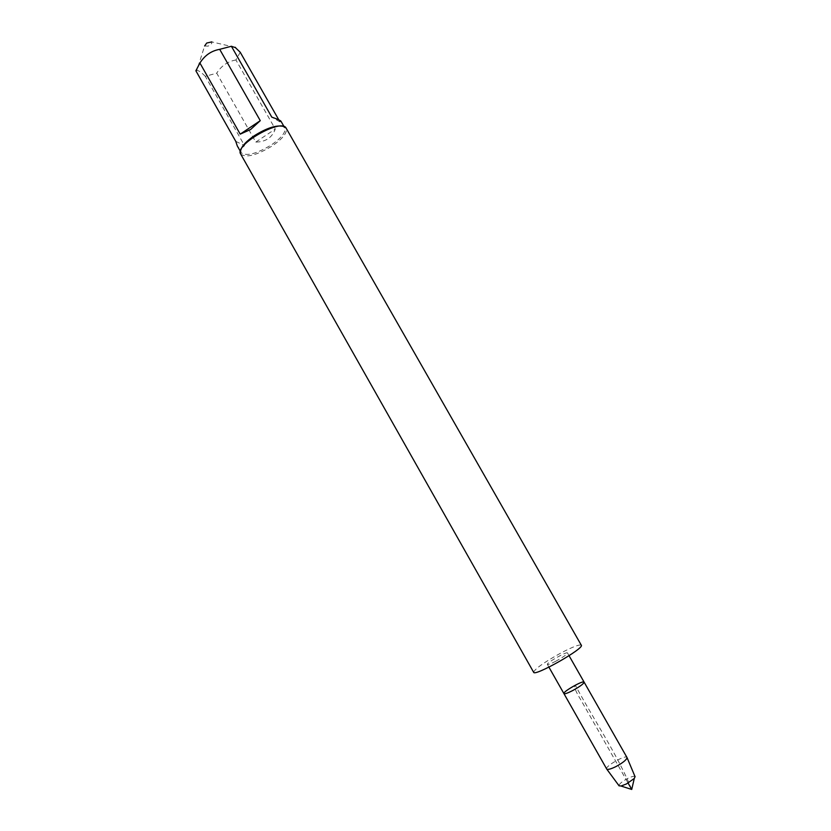 <?xml version="1.0" encoding="UTF-8"?>
<svg xmlns="http://www.w3.org/2000/svg" width="831" height="831" viewBox="0 0 831 831"><rect width="100%" height="100%" fill="white"/><g stroke="black" fill="none" stroke-linecap="round" stroke-linejoin="round"><path stroke-width="0.62" stroke-dasharray="4.16 3.12" d="M555.991 661.133C550.943 663.761 548.076 664.852 547.38 664.416C546.029 663.076 567.054 651.13 567.511 652.979C567.054 654.402 563.21 657.124 555.991 661.133M584.11 682.137C583.3 681.576 580.36 682.594 575.291 685.201C568.103 689.169 564.311 691.974 563.927 693.605M240.845 149.975L241.094 152.655C246.205 156.581 256.343 153.964 271.508 144.812C281.647 137.728 286.061 132.067 284.753 127.849L282.582 126.26M240.678 154.036C245.997 158.119 256.561 155.397 272.35 145.861C282.914 138.486 287.516 132.596 286.165 128.203M240.232 52.26L235.921 59.977L275.279 129.065C272.121 137.603 265.619 141.945 255.803 142.08L216.714 73.18L205.288 76.317L244.532 145.622C241.52 148.822 239.099 148.915 237.271 145.892M281.003 121.284L279.974 121.908L278.8 119.851M234.976 47.294L211.801 41.903C212.289 43.233 211.043 44.635 208.082 46.131L204.623 45.975L196.843 70.375M205.288 76.317C201.559 72.515 198.775 70.552 196.947 70.406L195.877 70.791M235.921 59.977C227.798 61.39 221.389 65.794 216.714 73.18M255.803 142.08L275.279 129.065M235.765 141.343L244.532 145.622M279.974 121.908L271.799 117.15M533.647 672.289C534.863 668.841 543.9 662.442 560.769 653.073C572.684 646.84 579.529 644.222 581.305 645.209M606.672 769.007C604.625 766.442 625.836 754.392 626.99 757.467M635.04 776.632C634.178 775.894 631.726 776.497 627.696 778.45C622.014 781.535 619.116 783.965 619.012 785.742M631.726 789.45C617.62 754.808 593.49 719.314 575.291 685.201C573.65 686.354 575.519 691.299 580.921 700.014L628.101 783.072M569.058 655.701L567.511 652.979M548.917 667.137L547.38 664.416M241.052 152.572L240.637 153.964M284.711 127.777L286.124 128.13M284.753 127.849L284.046 126.603M241.094 152.655L240.388 151.398"/><path stroke-width="1.25" d="M572.704 690.561C579.955 686.551 583.757 683.747 584.11 682.137C583.757 683.747 579.955 686.551 572.704 690.561C567.625 693.158 564.696 694.176 563.927 693.605C564.696 694.176 567.625 693.158 572.704 690.561M282.582 126.26C275.778 125.034 266.304 128.223 254.182 135.806C246.495 141.104 242.05 145.83 240.845 149.975M286.165 128.203L286.124 128.13C281.678 117.929 234.155 144.937 240.637 153.964L533.647 672.289C534.406 676.839 584.827 648.201 581.305 645.209L286.165 128.203M240.388 151.398L237.271 145.892L235.765 141.343L195.877 70.791L199.918 63.021L240.201 134.144L250.609 129.511L260.269 120.661L219.696 49.33L231.392 46.266L271.799 117.15C277.398 119.072 280.463 120.453 281.003 121.284L284.046 126.603M278.8 119.851L240.232 52.26L235.453 47.658L231.392 46.266M204.623 45.975L206.701 43.046L211.801 41.903M199.918 63.021C204.738 55.376 211.323 50.816 219.696 49.33M260.269 120.661L240.201 134.144M584.11 682.137L627.052 757.623C626.584 759.825 622.866 762.816 615.885 766.608C611.014 768.987 607.98 769.838 606.775 769.142L563.927 693.605C562.379 691.922 583.455 679.945 584.11 682.137L569.058 655.701M619.012 785.742L620.996 786.022L626.366 783.997L634.271 778.481L635.04 776.632M628.101 783.072L631.726 789.45L634.271 778.481M563.927 693.605L548.917 667.137M234.976 47.294L235.516 47.419M631.726 789.45L620.996 786.022M635.113 776.798L627.052 757.623M619.126 785.887L606.775 769.142"/></g></svg>
